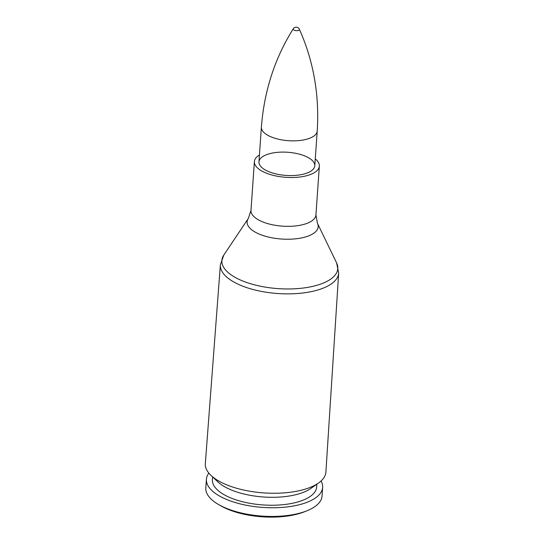 <?xml version="1.0" encoding="UTF-8"?>
<svg xmlns="http://www.w3.org/2000/svg" width="544" height="544" viewBox="0 0 544 544"><rect width="100%" height="100%" fill="white"/><g stroke="black" fill="none" stroke-linecap="round" stroke-linejoin="round"><path stroke-width="0.82" d="M325.904 472.049A60.432 25.078 -176 0 1 318.566 482.984A60.432 25.078 -176 0 1 263.86 492.912A60.432 25.078 -176 0 1 211.072 475.47A60.432 25.078 -176 0 1 205.326 463.617L220.374 264.792A59.296 24.602 4 0 0 277.8 293.529A59.296 24.602 4 0 0 338.674 273.061L325.904 472.049M311.977 160.194A27.982 11.614 -176 0 1 314.786 165.798A27.982 11.614 -176 0 1 286.062 175.426A27.982 11.614 -176 0 1 258.958 161.894A27.982 11.614 -176 0 1 280.99 152.13A27.982 11.614 -176 0 1 311.977 160.194M315.268 158.909A32.558 13.512 -176 0 1 316.078 159.603A32.558 13.512 -176 0 1 319.348 166.117A32.558 13.512 -176 0 1 285.926 177.324A32.558 13.512 -176 0 1 254.395 161.575A32.558 13.512 -176 0 1 259.434 155.006M318.566 482.984L310.876 488.417A52.258 21.685 -176 0 1 263.575 496.998A52.258 21.685 -176 0 1 217.933 481.916L211.072 475.47M316.853 484.194L316.662 486.955A52.258 21.685 -176 0 1 263.017 504.941A52.258 21.685 -176 0 1 212.405 479.665L212.595 476.898M321.082 480.964A58.256 24.174 -176 0 1 322.646 487.376A58.256 24.174 -176 0 1 262.847 507.423A58.256 24.174 -176 0 1 206.421 479.25A58.256 24.174 -176 0 1 208.855 473.117M322.646 487.376L322.041 496.067A58.256 24.174 -176 0 1 306.925 510.789A58.256 24.174 -176 0 1 218.729 504.621A58.256 24.174 -176 0 1 205.809 487.934L206.421 479.25M306.925 510.789L304.504 511.761A55.162 22.889 -176 0 1 220.993 505.92L218.729 504.621M293.223 28.825C274.754 58.344 264.146 91.12 261.385 127.16A27.982 11.614 4 0 0 264.194 132.763A27.982 11.614 4 0 0 295.188 140.828A27.982 11.614 4 0 0 317.22 131.07C319.498 94.989 313.555 61.057 299.377 29.254A3.495 3.495 0 0 0 293.223 28.825A3.162 1.312 4 0 0 293.447 29.736A3.162 1.312 4 0 0 297.248 30.634A3.162 1.312 4 0 0 299.384 29.274M319.348 166.117L315.935 214.948A32.558 13.512 -176 0 1 282.513 226.154A32.558 13.512 -176 0 1 250.974 210.406L248.316 218.464A35.618 14.776 4 0 0 281.615 239.034A35.618 14.776 4 0 0 317.451 223.298L336.62 262.949A58.12 24.113 -176 0 1 278.147 288.626A58.12 24.113 -176 0 1 223.815 255.061L220.374 264.792M336.62 262.949L338.674 273.061M248.316 218.464L223.815 255.061M315.935 214.948L317.451 223.298M254.395 161.575L250.974 210.406M261.385 127.16L258.958 161.894M317.22 131.07L314.786 165.798"/></g></svg>
